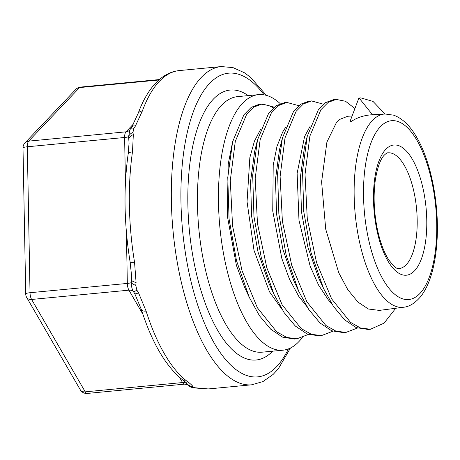 <?xml version="1.0" encoding="UTF-8"?>
<svg xmlns="http://www.w3.org/2000/svg" width="460" height="460" viewBox="0 0 460 460"><rect width="100%" height="100%" fill="white"/><g stroke="black" fill="none" stroke-linecap="round" stroke-linejoin="round"><path stroke-width="0.69" d="M280.174 103.586A128.357 51.1 84.5 0 0 258.56 94.633A128.357 51.1 84.5 0 0 242.592 103.253A128.357 51.1 84.5 0 0 222.623 248.388A128.357 51.1 84.5 0 0 282.963 350.186A128.357 51.1 84.5 0 0 302.283 337.588M260.665 129.248L254.403 141.226L249.849 157.584L247.054 201.739L254.006 250.349L269.502 291.824L282.17 309.597M271.469 288.564L268.985 283.475L258.043 252.126L251.677 216.62L250.55 181.556L254.627 151.512L257.514 139.869L268.703 113.16L276.063 105.719L284.694 102.637M285.47 127.621L282.722 131.934L276.972 146.389L273.217 165.174L272.745 211.036L281.859 258.583L289.564 279.375L298.845 296.476L306.866 306.538M343.62 332.649L331.631 330.763L319.959 322.937L308.827 309.574L298.764 291.393L293.739 280.531L282.888 249.418L276.581 214.199L275.465 179.429L279.513 149.649L282.4 137.994L293.497 111.538L300.794 104.167L308.855 101.171L311.512 100.918L323.443 104.201M310.293 125.977L304.583 136.522L297.131 173.322L298.977 220.242L310.12 266.087L318.573 285.096L328.365 299.931L331.574 303.497M352.124 115.995L347.691 116.265L339.923 119.324L336.294 122.826L326.905 142.088L321.603 181.878L325.726 229.189L338.738 272.734L347.823 289.731L358.001 302.134L368.385 309.011L379.287 310.402M368.19 329.458L356.207 327.595L344.609 319.832L333.552 306.561L323.553 288.523L318.533 277.662L307.757 246.802L301.495 211.876L300.374 177.405L304.376 147.861L307.263 136.195L318.28 109.94L325.513 102.632L333.517 99.653L336.168 99.4L345.541 101.275L354.947 108.566M350.577 121.917L349.876 121.963L350.077 121.331L350.577 121.917C356.902 117.57 364.205 115.178 372.491 114.747L384.997 113.976A97.094 38.651 84.5 0 0 372.404 120.531A97.094 38.651 84.5 0 0 357.403 230.96A97.094 38.651 84.5 0 0 403.46 307.263C409.147 306.768 414.747 303.364 420.273 297.062C424.178 292.255 427.432 286.149 430.031 278.731C433.78 267.973 436.103 255.369 437 240.931C439.386 204.873 431.169 162.035 416.875 137.626C410.251 125.913 402.529 118.433 393.714 115.19L384.997 113.976M208.064 388.918A7.268 6.664 88.2 0 1 207.696 388.941L209.662 388.815A159.844 63.635 -95.5 0 1 208.064 388.918L195.218 387.774L193.079 386.975L192.826 386.365C191.757 384.951 189.692 383.145 186.645 380.96A159.844 63.635 -95.5 0 1 146.09 311.086L138.523 292.807L136.907 290.191L135.757 285.321L136.079 282.469L134.544 262.24A159.844 63.635 -95.5 0 1 132.486 151.869L133.325 134.676L132.911 132.428L133.894 128.351L135.418 126.023L142.364 110.981A159.844 63.635 -95.5 0 1 159.384 81.311A159.844 63.635 -95.5 0 1 179.268 70.581L221.283 66.568A159.844 63.635 84.5 0 0 201.405 77.297A159.844 63.635 84.5 0 0 176.531 258.037A159.844 63.635 84.5 0 0 251.677 384.801L262.953 381.581L273.142 374.417L278.311 368.822L290.444 348.024M130.559 128.794A7.268 2.978 35.7 0 1 130.594 128.737L129.852 129.852L128.61 136.626A7.268 5.066 -15.1 0 1 132.911 132.428M135.418 126.023A7.268 3.444 -147.8 0 0 131.847 126.879L130.6 128.725A7.268 2.978 35.7 0 1 133.894 128.351M133.63 123.792L125.982 131.836A7.268 2.892 84.5 0 0 124.614 137.482A7.268 1.259 -1.1 0 0 128.61 136.626L129.059 143.169L128.121 154.359C123.412 188.318 124.073 224.175 130.099 261.941A7.268 1.115 -9.3 0 0 134.544 262.24M132.486 151.869A7.268 3.479 -171.8 0 0 128.116 154.359M130.105 261.941L131.52 275.27L131.33 282.561A7.268 3.036 10 0 0 135.757 285.321M126.373 231.84L127.334 283.423A7.268 1.259 178.9 0 0 131.33 282.561C131.255 286.097 131.974 289.121 133.469 291.634A7.268 0.983 -34.5 0 0 136.907 290.191M142.882 314.203L128.926 290.168L31.619 299.46A7.268 5.037 149.9 0 1 26.697 297.459L80.316 389.844A7.268 5.037 -30.1 0 0 85.238 391.845L31.619 299.46A7.268 2.892 -95.5 0 1 30.026 292.715L127.334 283.423A7.268 2.892 84.5 0 0 128.926 290.168A7.268 5.037 -30.1 0 1 133.469 291.634L134.843 293.877L141.375 309.603A7.268 3.185 162.3 0 1 141.335 309.465M146.09 311.086A7.268 3.185 162.3 0 1 141.369 309.603C152.041 342.895 165.772 366.309 182.568 379.845A7.268 6.25 -52.4 0 0 186.645 380.96M186.541 382.956L187.088 384.019A7.268 7.136 -6.4 0 0 193.079 386.975M193.896 387.768A7.268 4.928 -82.9 0 0 194.143 387.809A7.268 4.928 -82.9 0 0 194.166 387.815A7.268 4.928 -82.9 0 0 195.218 387.774M179.521 377.338L182.545 382.553A7.268 5.037 149.9 0 1 187.088 384.019L187.824 385.066C190.837 387.837 192.01 387.228 194.172 387.809M196.069 388.05A7.268 5.394 -82.7 0 0 196.207 388.073L207.696 388.941A7.268 6.664 88.2 0 1 207.678 388.941A7.268 6.664 88.2 0 1 207.586 388.947M137.868 114.011A7.268 5.135 20.2 0 1 137.914 113.867A7.268 5.135 20.2 0 1 137.919 113.85A7.268 5.135 20.2 0 1 142.364 110.981M129.852 129.852L129.651 130.099A7.268 6.296 -136.5 0 1 125.982 131.836L28.669 141.128L79.568 87.578A7.268 6.296 -136.5 0 0 75.9 89.315L24.995 142.87A7.268 6.296 43.5 0 1 28.669 141.128A7.268 2.892 -95.5 0 0 27.307 146.774A7.268 1.259 178.9 0 0 23 148.011L25.72 293.952A7.268 1.259 -1.1 0 1 30.026 292.715L27.307 146.774L124.614 137.482L125.448 182.281M350.077 121.331L358.834 98.181L359.277 98.078M323.553 288.523L311.029 252.528L303.767 211.629L302.513 171.103L307.263 136.195M298.764 291.393L286.166 255.15L278.852 213.958L277.598 173.138L282.4 137.994M332.867 331.246L321.436 335.604L318.78 335.857L307.067 333.937L295.332 326.054L284.136 312.639L274.01 294.348L261.32 257.876L253.949 216.395L252.689 175.277L257.514 139.869M294.279 339.026L282.509 337.117L270.71 329.188L259.452 315.715L249.274 297.338L236.486 260.636L229.057 218.874L227.775 177.462L232.616 141.772L243.869 114.822L251.275 107.318L259.463 104.201M249.274 297.338L244.444 286.89L236.371 265.242L227.28 215.619L228.217 164.134L232.616 141.772M372.491 114.747L359.179 98.124L358.834 98.187M359.185 98.135L360.835 97.888L373.025 101.43L385.031 113.976M395.738 308.263L384.037 323.179L370.432 329.245L360.49 327.968L350.474 322.328L331.637 298.891L316.549 262.528L307.286 218.799L305.026 174.38L309.891 136.056L320.907 109.71L328.158 102.39L336.168 99.4M357.362 328.049L345.931 332.425L335.926 331.137L325.847 325.456L306.883 301.846L291.703 265.224L282.382 221.185L280.117 176.445L285.022 137.839L296.131 111.303L303.433 103.931L311.512 100.918M321.436 335.604L311.362 334.305L301.214 328.584L282.13 304.802L266.852 267.921L257.473 223.566L255.202 178.503L260.153 139.621L271.354 112.901L278.714 105.466L286.856 102.43L298.799 105.685M308.367 334.449L296.936 338.79L286.798 337.473L276.581 331.706L257.37 307.757L242 270.612L232.57 225.946L230.287 180.561L235.29 141.41L246.577 114.494L253.995 107.007L262.194 103.948L274.148 107.168M259.463 104.207L262.194 103.948M260.935 104.121L268.767 105.524L273.407 107.818M248.268 95.617A135.625 53.992 84.5 0 0 213.354 99.147A135.625 53.992 84.5 0 0 196.477 273.78A135.625 53.992 84.5 0 0 272.676 351.17M282.963 350.186L261.958 352.193A128.357 51.1 -95.5 0 1 201.612 250.395A128.357 51.1 -95.5 0 1 221.582 105.259A128.357 51.1 -95.5 0 1 237.55 96.64L258.56 94.633M288.397 348.91A152.576 60.743 -95.5 0 1 195.247 297.217A152.576 60.743 -95.5 0 1 209.633 83.409A152.576 60.743 -95.5 0 1 264.132 94.858M385.791 149.35A65.389 26.03 84.5 0 0 387.866 260.872A65.389 26.03 84.5 0 0 426.765 219.949A65.389 26.03 84.5 0 0 385.791 149.35M387.981 152.829A58.127 23.138 -95.5 0 1 416.541 208.489A58.127 23.138 -95.5 0 1 399.033 268.548C398.279 267.68 397.382 271.705 388.338 259.221C383.87 252.034 380.276 242.328 377.545 230.098C373.865 212.353 373.158 195.425 375.429 179.32C377.625 166.802 380.627 158.694 384.422 154.991C386.233 153.347 387.418 152.628 387.981 152.829M380.426 126.661A89.832 35.765 -95.5 0 1 436.712 223.646A89.832 35.765 -95.5 0 1 383.278 279.864A89.832 35.765 -95.5 0 1 380.426 126.661M137.925 113.85L131.847 126.879A7.268 3.444 -147.8 0 0 131.824 126.908M128.852 138.909A7.268 4.87 -8.6 0 1 133.325 134.676M136.079 282.469A7.268 2.748 -175 0 1 131.48 279.985M134.711 293.647A7.268 1.403 -30.5 0 0 138.523 292.807M192.826 386.365A7.268 7.067 151.5 0 1 186.651 383.134M194.143 387.809L196.213 388.067A7.268 5.394 -82.7 0 0 196.213 388.073A7.268 5.394 -82.7 0 0 197.357 388.05M80.316 389.844A7.268 7.268 0 0 0 87.291 393.432A7.268 2.892 -95.5 0 1 85.238 391.845L182.545 382.553A7.268 2.892 84.5 0 0 184.604 384.14C187.145 384.548 188.215 384.847 187.801 385.049M158.861 80.005L79.568 87.578A7.268 2.892 -95.5 0 1 80.471 87.09A7.268 7.268 0 0 0 75.9 89.315M403.46 307.263L378.741 310.471M266.311 95.346L250.573 77.314L244.392 72.743L233.001 67.608L221.283 66.568M209.662 388.815L251.677 384.801M186.467 382.829L182.545 379.828M137.914 113.867L140.26 107.933C145.084 96.479 150.955 87.469 157.866 80.908C164.283 74.859 171.419 71.415 179.268 70.581M129.047 143.112L129.064 143.98M131.491 274.252L131.514 275.321M87.291 393.432L184.604 384.14M24.995 142.87A7.268 7.268 0 0 0 23 148.011M25.72 293.952A7.268 7.268 0 0 0 26.697 297.459M80.471 87.09L159.373 79.557M274.01 294.348L268.985 283.475M359.105 98.055L360.835 97.888M370.432 329.245L367.776 329.498M345.931 332.425L343.281 332.678M286.856 102.43L284.2 102.689M296.936 338.79L294.279 339.043"/></g></svg>
